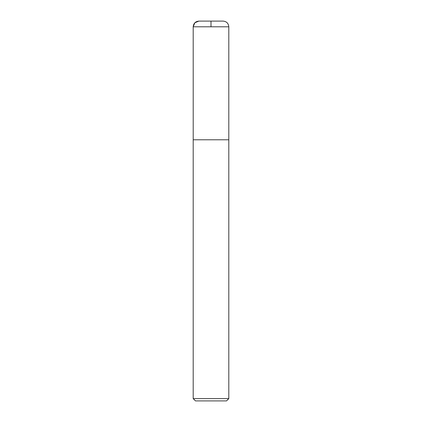 <?xml version="1.0" encoding="UTF-8"?>
<svg xmlns="http://www.w3.org/2000/svg" width="422" height="422" viewBox="0 0 422 422"><rect width="100%" height="100%" fill="white"/><g stroke="black" fill="none" stroke-linecap="round" stroke-linejoin="round"><path stroke-width="0.63" d="M228.803 398.621L193.197 398.621L195.476 400.9L226.524 400.9L228.803 398.621L228.803 26.797C228.466 23.337 226.567 21.438 223.106 21.1L198.894 21.1C195.433 21.438 193.534 23.337 193.197 26.797L228.803 26.797M193.197 398.621L193.197 139.787L228.803 139.787M211 26.797L211 21.1L198.894 21.1L194.864 22.767L193.197 26.797L193.207 139.787L193.197 26.797"/></g></svg>
